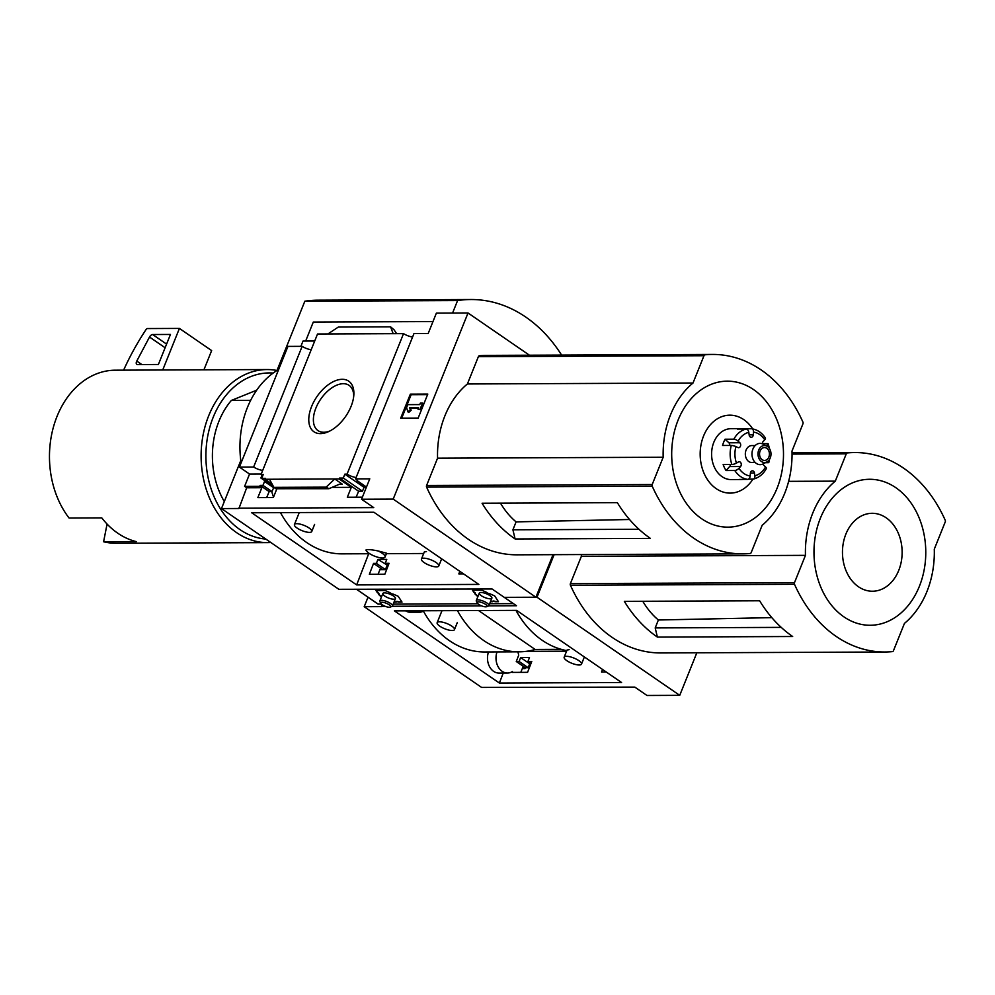 <?xml version="1.0" encoding="UTF-8"?>
<svg xmlns="http://www.w3.org/2000/svg" width="995" height="995" viewBox="0 0 995 995"><rect width="100%" height="100%" fill="white"/><g stroke="black" fill="none" stroke-linecap="round" stroke-linejoin="round"><path stroke-width="1.49" d="M426.445 551.566L424.318 551.939L421.457 559.053A9.328 2.811 21.9 0 1 423.783 558.183A9.328 2.811 21.9 0 1 433.82 561.143A9.328 2.811 21.9 0 1 438.77 566.006A9.328 2.811 21.9 0 1 436.444 566.876A9.328 2.811 21.9 0 1 426.395 563.916A9.328 2.811 21.9 0 1 421.457 559.053M369.767 553.742L341.994 553.854A98.082 75.11 -90.2 0 1 280.478 512.636M273.538 497.102A98.082 75.11 -90.2 0 1 271.722 491.592M385.04 557.038L386.595 553.195L378.013 550.931A10.186 3.072 21.9 0 1 385.04 557.038A10.186 3.072 21.9 0 1 376.496 556.839A10.186 3.072 21.9 0 1 366.533 550.981L365.886 550.111M366.085 549.912A10.186 3.072 21.9 0 0 366.533 550.981C365.09 549.153 368.921 549.14 378.013 550.931M362.391 497.189L347.33 497.251L351.31 487.339L339.108 478.956L339.469 478.06L358.635 491.231L362.454 491.207L364.07 487.351L365.712 487.339M459.827 571.329L458.832 573.904L463.558 573.891M553.033 554.675L535.919 597.224L393.199 499.104L468.023 312.977L436.382 313.114L428.173 333.524L413.97 333.586L355.563 478.881A8.147 2.463 -158.1 0 1 357.367 480.784L366.458 487.04M357.28 480.622L356.981 481.344L366.21 487.687M356.981 481.344A8.147 2.463 -158.1 0 0 357.64 480.983M412.602 337.006A8.147 2.463 21.9 0 1 403.535 333.636L347.056 474.13L344.855 474.142L364.07 487.351M347.056 474.13A8.147 2.463 -158.1 0 0 356.123 477.513M344.855 474.142L343.287 478.035L362.454 491.207M343.287 478.035L339.469 478.06M356.123 497.214L358.635 491.231M276.821 488.931L273.351 497.562L257.854 497.624L261.847 487.724L259.77 486.294L260.13 485.398L269.16 491.605L271.996 491.592L273.625 487.724L274.433 487.724M385.239 563.332L386.756 559.389L377.913 559.426L376.396 563.369L373.56 563.381L369.356 574.289L384.854 574.214L389.057 563.307L385.239 563.332L388.249 565.396M260.13 485.398L262.966 485.386L271.996 491.592M262.966 485.386L264.533 481.48L273.625 487.724M377.913 559.426L388.149 565.67M376.396 563.369L385.426 569.575L387.005 565.67M373.56 563.381L382.59 569.588L385.426 569.575M266.66 497.587L269.16 491.605M378.075 574.252L380.165 569.065L381.085 569.7M273.414 486.443L261.673 478.384L265.491 478.371L265.13 479.267L272.12 484.067M261.673 478.384L263.252 474.478L261.051 474.491A8.147 2.463 -158.1 0 1 262.63 476.02M264.533 481.48L265.951 481.468L260.889 477.998A8.147 2.463 -158.1 0 0 261.872 477.898M265.13 479.267L339.108 478.956M351.31 487.339L332.355 487.426M334.743 478.968L342.342 484.192L338.972 484.416L328.91 488.707L326.149 487.14L334.743 478.968M261.847 487.724L246.673 487.786L238.924 508.507L221.475 508.582L240.778 460.548A84.836 64.974 -90.2 0 1 276.983 370.488L304.843 301.211A152.72 116.962 -90.2 0 1 318.151 300.167L371.048 299.943A152.72 116.962 -90.2 0 1 372.354 299.943M259.77 486.294L244.608 486.356L246.673 487.786M311.584 406.545A30.708 17.437 124.5 0 1 337.74 379.953A30.708 17.437 124.5 0 1 353.834 394.953A30.708 17.437 124.5 0 1 328.649 431.594A30.708 17.437 124.5 0 1 311.584 406.545M403.535 333.636L317.529 333.997L261.051 474.491M355.563 478.881L369.767 478.831L361.558 499.241L373.759 507.624L238.464 508.196M535.919 597.224L504.278 597.361L492.077 588.978L338.872 589.301L221.475 508.582M311.199 349.73A8.147 2.463 21.9 0 1 302.144 346.347L253.625 467.028A8.147 2.463 -158.1 0 0 262.692 470.411M261.983 475.274L260.889 477.998M261.237 474.006L249.546 474.055L244.608 486.356M250.653 400.363L231.35 400.438A74.662 57.175 89.8 0 0 224.298 501.542M500.51 503.159A79.575 60.944 89.8 0 0 516.094 521.877L512.91 529.8L515.099 538.967L650.394 538.394A135.743 103.965 89.8 0 1 617.348 502.662L482.065 503.234A135.743 103.965 89.8 0 0 515.099 538.967M629.536 519.502L516.094 521.877M512.91 529.8L638.952 529.265M705.032 354.817A135.743 103.965 -90.2 0 1 712.532 354.431A135.743 103.965 -90.2 0 1 802.94 422.129A1.692 1.293 -90.2 0 1 802.965 423.771L791.995 451.071A84.165 64.451 -90.2 0 1 762.158 525.285L751.188 552.586A1.692 1.293 -90.2 0 1 750.13 553.494A135.743 103.965 -90.2 0 1 742.631 553.879A135.743 103.965 -90.2 0 1 652.222 486.182A1.692 1.293 -90.2 0 1 652.198 484.54L663.18 457.24A84.165 64.451 -90.2 0 1 693.005 383.025L703.987 355.725A1.692 1.293 -90.2 0 1 705.032 354.817L479.428 355.762A135.743 103.965 -90.2 0 1 486.916 355.389L712.532 354.431M742.631 553.879L517.027 554.824A135.743 103.965 -90.2 0 1 426.619 487.127A1.692 1.293 -90.2 0 1 426.594 485.485L437.564 458.185A84.165 64.451 -90.2 0 1 467.401 383.971L478.371 356.67A1.692 1.293 -90.2 0 1 479.428 355.762M468.023 312.977L529.439 355.203M107.074 524.042L103.592 541.765A86.54 66.279 89.8 0 0 116.104 543.258L267.755 542.623A86.54 66.279 89.8 0 0 270.827 542.524M356.658 584.923L251.698 512.761L373.896 512.251L478.856 584.413L356.658 584.923L368.672 553.742M361.558 499.241L393.199 499.104M432.987 321.572L313.288 322.069L305.664 341.049M302.144 346.347L287.941 346.409L239.422 467.09L253.625 467.028M314.706 341.011L303.015 341.061L300.888 346.347M239.422 467.09L249.546 474.055M328.91 488.707L275.901 488.732L273.899 487.363L326.149 487.14M273.899 487.363L269.496 479.254M327.915 333.947L338.35 327.044L390.587 326.833L394.02 329.755L396.632 333.661M390.587 326.833L393.149 333.673M418.149 418.087L400.687 418.161L410.35 394.144L427.8 394.07L418.149 418.087M242.046 460.548L240.778 460.548M278.252 370.488L276.983 370.488A86.54 66.279 89.8 0 0 267.033 369.555A86.54 66.279 89.8 0 0 201.114 456.369A86.54 66.279 89.8 0 0 267.755 542.623M452.576 313.039L457.588 300.565L304.843 301.211M457.588 300.565A152.72 116.962 -90.2 0 1 470.896 299.52L435.462 299.669A152.72 116.962 -90.2 0 0 434.143 299.682L369.73 299.955A152.72 116.962 -90.2 0 1 371.048 299.943M470.896 299.52A152.72 116.962 -90.2 0 1 561.603 355.066M410.35 394.144L411.146 394.692L401.719 418.149M417.95 409.094L418.559 407.589L409.642 407.627L410.326 409.753L407.938 411.88L406.557 407.639L407.763 404.642L419.766 404.592L420.363 403.087L422.552 403.087L423.348 403.634L420.935 409.642L417.95 409.094L420.935 409.642M407.938 411.88L408.734 412.428L411.134 410.301L410.45 408.186L418.335 408.149M422.552 403.087L420.139 409.082M409.642 407.627L410.45 408.186M410.326 409.753L411.134 410.301M427.576 394.629L411.146 394.692M267.033 369.555L115.37 370.19A86.54 66.279 89.8 0 0 54.389 423.808A86.54 66.279 89.8 0 0 69.065 518.022L101.788 517.885A86.54 66.279 -90.2 0 0 136.315 541.628L103.592 541.765M273.14 373.075A83.145 63.68 89.8 0 0 206.002 451.096A83.145 63.68 89.8 0 0 265.814 539.066M231.35 400.438L256.685 390.189M162.72 369.991L179.423 328.425L211.649 350.588L203.913 369.817M179.423 328.425L147.459 328.561A1.692 0.958 -55.5 0 0 146.029 329.569A169.685 96.353 -55.5 0 0 123.616 370.152M136.775 361.061A3.395 1.928 -55.5 0 0 136.788 364.369A3.395 1.928 -55.5 0 0 137.509 364.568L158.392 364.481L170.456 334.457L152.658 334.531A3.395 1.928 -55.5 0 0 149.511 337.031L136.775 361.061L141.862 364.556M329.93 430.959A27.437 15.584 124.5 0 1 318.276 430.785A27.437 15.584 124.5 0 1 315.9 408.062A27.437 15.584 124.5 0 1 349.357 385.562A27.437 15.584 124.5 0 1 353.71 396.383M437.564 458.185L663.18 457.24M467.401 383.971L693.005 383.025M777.095 488.197A72.996 55.907 89.8 0 0 725.305 381.222A72.996 55.907 89.8 0 0 680.344 493.06A72.996 55.907 89.8 0 0 777.095 488.197M752.693 428.907A38.967 29.838 89.8 0 0 709.36 425.947A38.967 29.838 89.8 0 0 709.659 482.587A38.967 29.838 89.8 0 0 752.954 479.117M309.42 532.387A9.328 2.811 21.9 0 1 299.383 529.427A9.328 2.811 21.9 0 1 294.433 524.552A9.328 2.811 21.9 0 1 296.759 523.681A9.328 2.811 21.9 0 1 306.808 526.641A9.328 2.811 21.9 0 1 311.758 531.517A9.328 2.811 21.9 0 1 309.42 532.387M762.369 443.646L767.406 443.633A3.395 0.883 -19.1 0 1 768.239 443.907A3.395 0.883 -19.1 0 1 767.22 445.014L766.063 445.698M765.391 462.7L768.003 462.687A3.395 0.746 -164.7 0 0 768.824 462.426A3.395 0.746 -164.7 0 0 767.73 461.531A22.064 16.89 89.8 0 0 767.792 461.307M749.148 434.852L753.29 434.84A2.711 2.077 -90.2 0 1 751.225 437.278A2.711 2.077 -90.2 0 1 749.173 435.039L748.8 432.34A3.395 2.152 76.8 0 0 746.15 429.019L737.419 429.056A25.447 19.49 -90.2 0 1 740.815 428.646L730.989 428.696A25.447 19.49 89.8 0 0 711.599 454.23A25.447 19.49 89.8 0 0 731.201 479.59L741.026 479.553A25.447 19.49 -90.2 0 1 738.986 479.428L747.718 479.391A3.395 2.164 97.5 0 0 750.155 475.996L750.367 473.272A2.711 2.077 -90.2 0 1 752.419 470.834A2.711 2.077 -90.2 0 1 754.484 473.073L754.857 475.759A22.064 16.89 89.8 0 0 765.553 466.953A3.395 1.281 28.8 0 1 766.337 468.608C763.227 474.167 758.924 477.65 753.451 479.08A3.395 2.152 -103.2 0 0 754.857 475.759M748.563 479.13L753.14 479.117A3.395 2.152 -103.2 0 0 753.451 479.08M743.054 479.403A25.447 19.49 -90.2 0 1 741.026 479.553M730.367 464.503A2.711 2.077 -90.2 0 1 729.633 466.568L726.051 470.535L734.783 470.498A3.395 1.405 -33 0 0 738.949 468.297A22.064 16.89 89.8 0 0 750.155 475.996M726.051 470.535A25.447 19.49 -90.2 0 1 723.154 464.541L731.885 464.503A3.395 0.883 160.9 0 0 736.437 463.098L738.352 461.978A2.711 2.077 -90.2 0 1 739.198 461.742A2.711 2.077 -90.2 0 1 741.151 463.508A2.711 2.077 -90.2 0 1 740.554 466.531L738.949 468.297M725.081 439.218L728.9 442.8L739.807 442.75L738.103 441.158A3.395 1.281 -151.2 0 0 733.812 439.181L725.081 439.218A25.447 19.49 -90.2 0 0 722.557 445.486L731.288 445.449A3.395 0.746 15.3 0 1 735.914 446.581A22.064 16.89 89.8 0 0 736.437 463.098M740.815 428.646A25.447 19.49 -90.2 0 1 742.842 428.783L751.573 428.745A3.395 2.164 -82.5 0 1 751.76 428.758C757.344 429.629 761.884 432.701 765.366 437.974A3.395 1.405 147 0 1 764.707 439.815A22.064 16.89 89.8 0 0 753.501 432.104A3.395 2.164 -82.5 0 0 751.76 428.758M755.18 445.561L751.797 445.573A8.482 6.492 89.8 0 0 745.33 454.081A8.482 6.492 89.8 0 0 751.859 462.538L755.242 462.526M763.065 463.944A2.711 2.077 -90.2 0 0 763.849 465.349L765.553 466.953M762.369 443.807A2.711 2.077 -90.2 0 1 763.103 441.581L764.707 439.815M753.29 434.84L753.501 432.104M739.807 442.75A2.711 2.077 -90.2 0 1 740.578 445.785A2.711 2.077 -90.2 0 1 738.601 447.675A2.711 2.077 -90.2 0 1 737.892 447.514L735.914 446.581M766.896 446.133L763.153 444.156A10.634 8.147 89.8 0 0 751.971 454.056A10.634 8.147 89.8 0 0 763.227 463.857L766.971 461.854A8.482 6.492 89.8 0 0 770.242 457.961A8.482 6.492 89.8 0 0 766.896 446.133A8.482 6.492 89.8 0 0 757.991 454.031A8.482 6.492 89.8 0 0 766.971 461.854M768.861 457.003A6.443 4.938 89.8 0 0 764.458 447.551A6.443 4.938 89.8 0 0 759.546 454.019A6.443 4.938 89.8 0 0 764.508 460.449A6.443 4.938 89.8 0 0 768.861 457.003M728.9 442.8A2.711 2.077 -90.2 0 1 729.733 445.449M478.533 610.52L535.161 649.461L561.267 649.349M535.161 649.461A98.082 75.11 -90.2 0 1 518.98 651.825A98.082 75.11 -90.2 0 1 457.464 610.607M566.802 650.63A98.082 75.11 -90.2 0 1 515.945 610.37M518.98 651.825L484.714 651.974A98.082 75.11 -90.2 0 1 423.41 611.141M569.152 649.685L567.038 650.058L564.165 657.173A9.328 2.811 21.9 0 1 566.503 656.302A9.328 2.811 21.9 0 1 576.54 659.262A9.328 2.811 21.9 0 1 581.49 664.125A9.328 2.811 21.9 0 1 579.165 664.996A9.328 2.811 21.9 0 1 569.115 662.036A9.328 2.811 21.9 0 1 564.165 657.173M394.406 610.88L516.604 610.37L621.576 682.533L499.378 683.043L394.406 610.88M602.547 669.448L601.552 672.023L606.266 672.011M503.234 673.043L499.378 683.043M488.495 651.961A14.937 11.43 -90.2 0 0 498.992 673.068L507.5 673.03A14.937 11.43 -90.2 0 0 512.4 671.563L512.077 672.396L527.574 672.334L531.778 661.426L527.959 661.451L529.477 657.508L520.634 657.546L519.116 661.488L516.281 661.501L525.31 667.707L528.146 667.695L529.713 663.789L530.87 663.789M517.81 651.837A14.937 11.43 -90.2 0 1 518.669 655.307L516.281 661.501M520.634 657.546L529.713 663.789M519.116 661.488L528.146 667.695M424.069 610.756A14.937 11.43 -90.2 0 1 419.106 612.261A14.937 11.43 -90.2 0 1 414.131 610.793M520.795 672.371L522.885 667.185L524.95 668.603L525.31 667.707M507.5 673.03A14.937 11.43 -90.2 0 1 497.015 651.924M527.959 661.451L530.969 663.516M524.95 668.603L522.3 668.615M381.906 604.55L381.645 606.627L364.195 606.701L368.013 597.211M696.836 652.782L679.734 695.343L537.014 597.224L504.278 597.361L516.48 605.744L488.694 605.868M481.63 605.893L392.241 606.266M385.177 606.303L381.185 606.316M679.734 695.343L646.999 695.48L634.798 687.097L481.592 687.421L364.195 606.701M642.795 601.279A79.575 60.944 89.8 0 0 658.367 619.997L655.195 627.92L657.384 637.086L792.667 636.514A135.743 103.965 89.8 0 1 759.633 600.781L624.338 601.353A135.743 103.965 89.8 0 0 657.384 637.086M771.821 617.621L658.367 619.997M655.195 627.92L781.237 627.385M892.415 651.613A135.743 103.965 -90.2 0 1 884.916 651.999A135.743 103.965 -90.2 0 1 794.507 584.301A1.692 1.293 -90.2 0 1 794.483 582.66L805.452 555.359A84.165 64.451 -90.2 0 1 835.29 481.145L846.272 453.844A1.692 1.293 -90.2 0 1 847.317 452.936A135.743 103.965 -90.2 0 1 854.817 452.551A135.743 103.965 -90.2 0 1 945.225 520.248A1.692 1.293 -90.2 0 1 945.25 521.89L934.28 549.19A84.165 64.451 -90.2 0 1 904.443 623.405L893.46 650.718A1.692 1.293 -90.2 0 1 892.415 651.613M884.916 651.999L660.829 652.944A135.743 103.965 -90.2 0 1 570.433 585.247A1.692 1.293 -90.2 0 1 570.396 583.605L581.378 556.304A84.165 64.451 -90.2 0 1 581.341 554.551M537.014 597.224L554.115 554.663M386.097 567.921L387.03 568.568M581.378 556.304L805.452 555.359M788.637 481.344L835.29 481.145M919.38 586.316A72.996 55.907 89.8 0 0 867.59 479.341A72.996 55.907 89.8 0 0 822.629 591.179A72.996 55.907 89.8 0 0 919.38 586.316M898.721 570.433A38.967 29.838 89.8 0 0 871.073 513.333A38.967 29.838 89.8 0 0 847.081 573.033A38.967 29.838 89.8 0 0 898.721 570.433M419.106 612.261L410.599 612.298A14.937 11.43 -90.2 0 1 405.612 610.83M452.14 630.507A9.328 2.811 21.9 0 1 442.103 627.546A9.328 2.811 21.9 0 1 437.153 622.671A9.328 2.811 21.9 0 1 439.479 621.8A9.328 2.811 21.9 0 1 449.529 624.76A9.328 2.811 21.9 0 1 454.466 629.636A9.328 2.811 21.9 0 1 452.14 630.507M492.786 601.39A2.338 0.709 -158.1 0 1 492.786 601.216A2.338 0.709 -158.1 0 1 495.174 601.415L495.05 601.714A2.338 0.709 -158.1 0 0 492.674 601.515A2.338 0.709 -158.1 0 0 492.674 601.726L490.448 601.726M475.249 593.443A2.338 0.709 -158.1 0 0 475.361 593.318L475.249 593.617A2.338 0.709 -158.1 0 1 474.851 593.828L477.849 596.677M475.249 593.617A2.338 0.709 -158.1 0 0 473.869 592.336L472.463 590.184L481.655 590.147L486.48 592.286A2.338 0.709 -158.1 0 0 489.838 593.766L494.664 595.905L498.458 601.701L495.05 601.714M513.395 603.629L489.652 603.729M477.898 603.778L393.199 604.127M381.446 604.176L378.025 604.027M396.333 601.788A2.338 0.709 -158.1 0 1 396.346 601.627A2.338 0.709 -158.1 0 1 398.721 601.813L398.597 602.112A2.338 0.709 -158.1 0 0 396.221 601.925A2.338 0.709 -158.1 0 0 396.234 602.124L393.995 602.137M378.796 593.853A2.338 0.709 -158.1 0 0 378.921 593.729L378.796 594.027A2.338 0.709 -158.1 0 1 378.411 594.239L381.396 597.087M378.796 594.027A2.338 0.709 -158.1 0 0 377.428 592.734L376.01 590.582L385.214 590.545L390.028 592.684A2.338 0.709 -158.1 0 0 393.386 594.177L398.211 596.303L402.017 602.099L398.597 602.112M379.903 569.7L386.607 569.675M490.572 601.428L492.712 601.428M475.125 593.754L477.973 596.378M475.361 593.318A2.338 0.709 -158.1 0 0 473.993 592.037L473.869 592.336M472.774 590.184L473.993 592.037M495.174 601.415L498.271 601.403M480.983 592.473A6.791 2.052 -158.1 0 0 479.851 592.634A6.791 2.052 -158.1 0 0 484.814 597.535A6.791 2.052 -158.1 0 0 491.804 597.435A6.791 2.052 -158.1 0 0 487.326 594.164A6.791 2.052 -158.1 0 0 480.983 592.473M394.119 601.838L396.259 601.826M378.672 594.152L381.52 596.789M378.921 593.729A2.338 0.709 -158.1 0 0 377.54 592.435L377.428 592.734M376.334 590.582L377.54 592.435M398.721 601.813L401.818 601.801M384.53 592.883A6.791 2.052 -158.1 0 0 383.398 593.045A6.791 2.052 -158.1 0 0 388.373 597.945A6.791 2.052 -158.1 0 0 395.351 597.846A6.791 2.052 -158.1 0 0 390.873 594.562A6.791 2.052 -158.1 0 0 384.53 592.883M389.244 607.236A5.336 1.604 21.9 0 1 384.269 605.918A5.336 1.604 21.9 0 1 380.749 603.343A5.336 1.604 21.9 0 1 386.234 603.256A5.336 1.604 21.9 0 1 390.139 607.112A5.336 1.604 21.9 0 1 389.244 607.236M380.749 603.343L379.941 601.664A6.791 2.052 21.9 0 1 379.854 600.93A6.791 2.052 21.9 0 1 386.918 601.565A6.791 2.052 21.9 0 1 392.453 605.992A6.791 2.052 21.9 0 1 391.881 606.465L390.139 607.112M485.697 606.826A5.336 1.604 21.9 0 1 480.709 605.507A5.336 1.604 21.9 0 1 477.202 602.933A5.336 1.604 21.9 0 1 482.687 602.858A5.336 1.604 21.9 0 1 486.58 606.701A5.336 1.604 21.9 0 1 485.697 606.826M477.202 602.933L476.381 601.254A6.791 2.052 21.9 0 1 476.306 600.52A6.791 2.052 21.9 0 1 483.371 601.154A6.791 2.052 21.9 0 1 488.906 605.594A6.791 2.052 21.9 0 1 488.334 606.054L486.58 606.701M339.469 484.204L342.342 484.192M426.619 487.127L652.222 486.182M275.901 488.732L328.151 488.508M149.511 337.031L165.12 347.752M152.658 334.531L166.575 344.108M426.594 485.485L652.198 484.54M478.371 356.67L703.987 355.725M734.783 470.498A25.447 19.49 89.8 0 0 747.718 479.391M731.288 445.449A25.447 19.49 89.8 0 0 731.885 464.503M746.15 429.019A25.447 19.49 89.8 0 0 733.812 439.181M767.73 446.668A22.064 16.89 89.8 0 0 767.22 445.014M748.8 432.34A22.064 16.89 89.8 0 0 738.103 441.158M729.633 466.568L740.554 466.531M750.392 473.085L754.484 473.073M525.994 651.364L566.565 651.203M570.433 585.247L794.507 584.301M792.032 453.173L847.317 452.936M570.396 583.605L794.483 582.66M792.045 454.068L846.272 453.844M378.249 604.189L356.944 589.537M386.396 553.668L423.683 553.506M299.259 512.562L294.433 524.552M314.607 524.402L311.758 531.517M441.656 558.829L438.77 566.006M768.824 462.426L769.483 459.429M769.446 448.534L768.239 443.907M792.032 452.824L854.817 452.551M441.979 610.681L437.153 622.671M457.327 622.522L454.466 629.636M584.376 656.949L581.49 664.125M378.112 604.152L356.857 589.537M392.453 605.992L395.425 598.58M379.854 600.93L382.839 593.517M488.906 605.594L491.878 598.169M476.306 600.52L479.291 593.107"/></g></svg>
